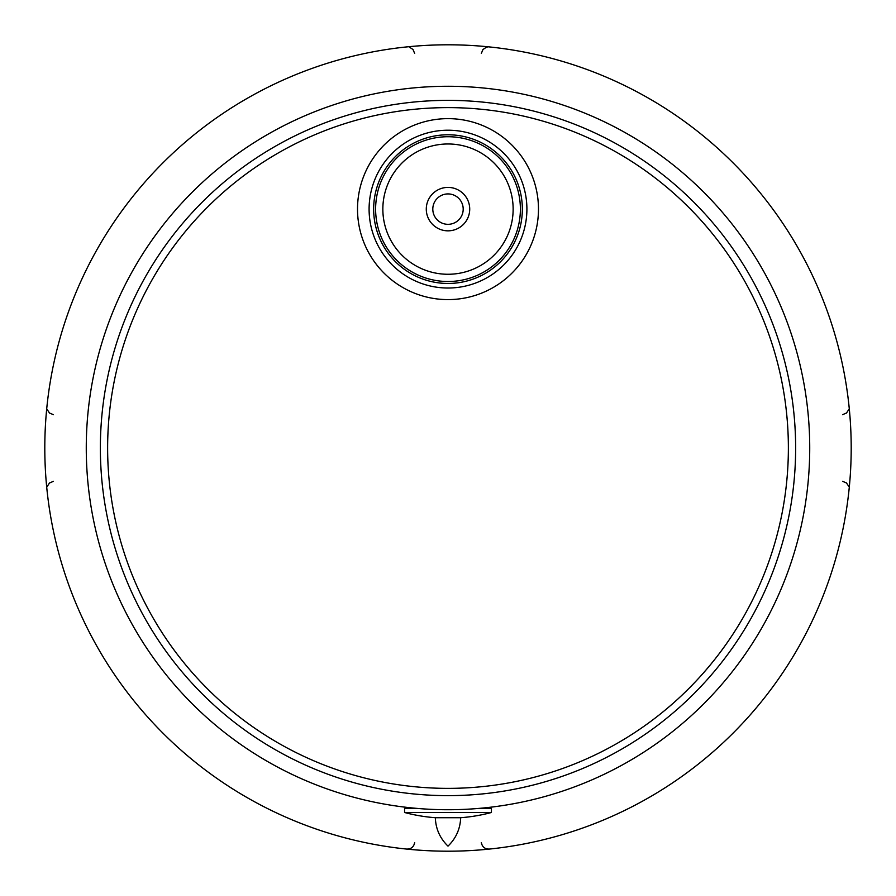 <?xml version="1.0" encoding="UTF-8"?>
<svg xmlns="http://www.w3.org/2000/svg" width="896" height="896" viewBox="0 0 896 896"><rect width="100%" height="100%" fill="white"/><g stroke="black" fill="none" stroke-linecap="round" stroke-linejoin="round"><path stroke-width="1.34" d="M809.726 448A361.726 361.726 0 0 0 267.131 134.736A361.726 361.726 0 0 0 267.131 761.264A361.726 361.726 0 0 0 809.726 448M448 795.637A347.637 347.637 0 0 0 795.637 448A347.637 347.637 0 0 0 448 100.363A347.637 347.637 0 0 0 100.363 448A347.637 347.637 0 0 0 448 795.637M448 788.368A340.368 340.368 0 0 1 153.227 277.816A340.368 340.368 0 0 1 742.773 277.816A340.368 340.368 0 0 1 448 788.368M842.554 481.331L846.462 482.933L848.814 486.45M848.859 409.405L846.518 413.011L842.554 414.669M481.331 53.446L482.933 49.538L486.45 47.186M486.741 47.107L487.637 46.939M409.405 47.141L413.011 49.482L414.669 53.446M448 851.2A403.2 403.2 0 0 0 851.2 448A403.2 403.2 0 0 0 448 44.8A403.2 403.2 0 0 0 44.8 448A403.2 403.2 0 0 0 448 851.2M849.083 489.283C851.906 461.765 851.906 434.235 849.083 406.717M46.917 406.717C44.094 434.235 44.094 461.765 46.917 489.283M489.283 849.083C484.837 849.094 482.182 846.91 481.331 842.554M414.669 842.554C413.818 846.91 411.163 849.094 406.717 849.083M53.446 414.669L49.538 413.067L47.186 409.55M47.141 486.595L49.482 482.989L53.446 481.331M487.95 807.52L491.434 808.45L478.419 808.45M417.581 808.45L404.566 808.45L408.05 807.52M404.566 808.45L404.566 812.493L491.434 812.493L491.434 808.45M460.667 817.712L435.333 817.712C435.747 828.878 439.981 838.354 448 846.126C456.019 838.354 460.253 828.878 460.667 817.712A168.381 168.381 0 0 0 491.434 812.493M369.096 209.115A78.904 78.904 0 0 0 487.446 277.458A78.904 78.904 0 0 0 487.446 140.784A78.904 78.904 0 0 0 369.096 209.115M382.85 209.115A65.15 65.15 0 0 0 480.57 265.541A65.15 65.15 0 0 0 480.57 152.701A65.15 65.15 0 0 0 382.85 209.115M357.515 209.115A90.485 90.485 0 0 0 493.237 287.482A90.485 90.485 0 0 0 493.237 130.76A90.485 90.485 0 0 0 357.515 209.115M520.386 209.115A72.386 72.386 0 0 0 448 136.73A72.386 72.386 0 0 0 375.614 209.115A72.386 72.386 0 0 0 448 281.512A72.386 72.386 0 0 0 520.386 209.115M426.283 209.115A21.717 21.717 0 0 0 458.853 227.931A21.717 21.717 0 0 0 458.853 190.31A21.717 21.717 0 0 0 426.283 209.115M432.802 209.115A15.198 15.198 0 0 0 448 224.325A15.198 15.198 0 0 0 463.198 209.115A15.198 15.198 0 0 0 448 193.917A15.198 15.198 0 0 0 432.802 209.115M448 283.461A74.346 74.346 0 0 0 522.346 209.115A74.346 74.346 0 0 0 448 134.781A74.346 74.346 0 0 0 373.654 209.115A74.346 74.346 0 0 0 448 283.461M45.226 466.402L45.069 462.616M404.566 812.493A168.381 168.381 0 0 0 435.333 817.712"/></g></svg>
